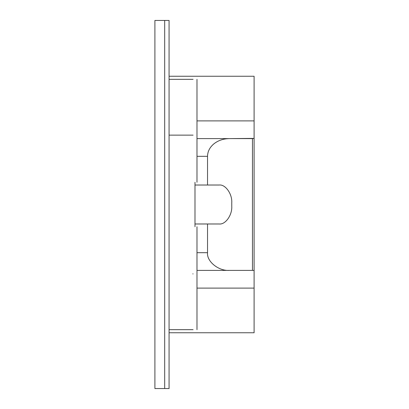 <?xml version="1.0" encoding="UTF-8"?>
<svg xmlns="http://www.w3.org/2000/svg" width="409" height="409" viewBox="0 0 409 409"><rect width="100%" height="100%" fill="white"/><g stroke="black" fill="none" stroke-linecap="round" stroke-linejoin="round"><path stroke-width="0.61" d="M207.532 185.016L207.532 156.32L196.99 156.32L207.532 156.32C207.629 151.458 209.766 147.281 213.953 143.794C218.273 140.41 223.442 138.682 229.454 138.605L254.101 138.4L254.101 76.248L169.07 76.248L254.101 76.248L254.101 120.89L196.99 120.89L254.101 120.89L254.101 138.4L252.465 138.605L252.465 270.395L229.454 270.395C218.611 271.187 206.55 261.448 207.532 252.68L207.532 223.984L207.532 252.68L196.99 252.68L207.532 252.68C206.55 261.448 218.611 271.187 229.454 270.395L196.99 270.395L253.197 270.395L252.465 270.395L252.465 138.605L196.99 138.605L229.454 138.605C223.442 138.682 218.273 140.41 213.953 143.794C209.766 147.281 207.629 151.458 207.532 156.32L207.532 185.016M196.99 288.11L254.101 288.11L254.101 270.6L253.197 270.395L254.101 270.6L254.101 138.4L254.101 288.11L196.99 288.11M254.101 332.752L254.101 288.11L254.101 332.752L169.07 332.752L254.101 332.752M219.234 223.984L194.986 223.984L219.234 223.984C225.431 224.776 232.317 215.037 231.76 206.269C232.317 215.037 225.431 224.776 219.234 223.984M231.76 202.731L231.76 206.269L231.76 202.731C232.317 193.963 225.431 184.224 219.234 185.016C225.431 184.224 232.317 193.963 231.76 202.731M194.986 185.016L219.234 185.016L194.986 185.016M194.986 182.286L194.986 226.714C197.639 226.714 197.639 226.714 194.986 226.714C197.639 226.714 197.639 226.714 194.986 226.714L194.986 182.286C197.639 182.286 197.639 182.286 194.986 182.286C197.639 182.286 197.639 182.286 194.986 182.286M169.536 135.134L193.084 135.134L169.536 135.134M192.797 273.866L193.084 273.866M192.797 135.134L193.084 135.134M169.07 388.55L154.899 388.55L169.07 388.55L169.07 20.45L164.679 20.45L169.07 20.45L169.07 388.55M169.07 79.331L193.084 79.331L169.07 79.331M193.084 329.669L169.07 329.669L193.084 329.669M154.899 20.45L164.679 20.45L164.679 388.55L164.679 20.45L154.899 20.45L154.899 388.55L154.899 20.45M196.99 79.331L196.99 182.286M196.99 329.669L196.99 226.714"/></g></svg>
